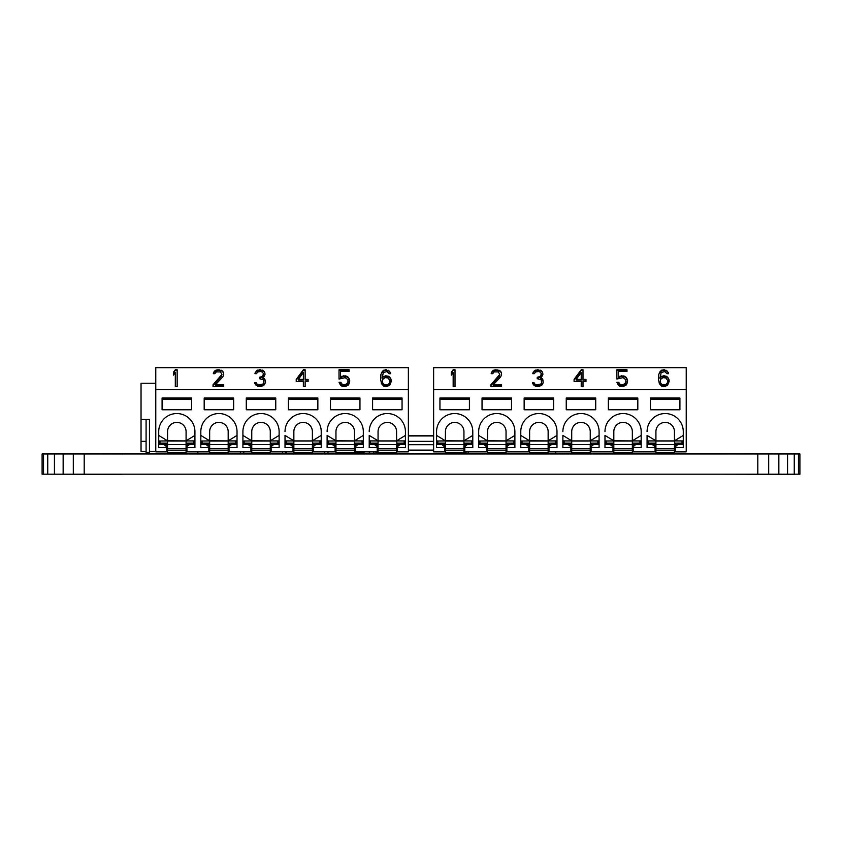 <?xml version="1.0" encoding="UTF-8"?>
<svg xmlns="http://www.w3.org/2000/svg" width="842" height="842" viewBox="0 0 842 842"><rect width="100%" height="100%" fill="white"/><g stroke="black" fill="none" stroke-linecap="round" stroke-linejoin="round"><path stroke-width="1.26" d="M121.248 474.341L47.152 474.193M47.152 453.964L121.248 453.796M794.848 474.341L720.752 474.193M720.752 453.964L794.848 453.796M84.2 453.964L84.2 474.193L799.9 474.193L799.9 453.964L42.1 453.964L42.1 474.193L43.531 474.193L43.531 453.964M757.8 474.193L757.8 453.964M768.693 474.193L768.693 453.964M778.85 474.193L778.85 453.964M787.565 474.193L787.565 453.964M794.259 474.193L794.259 453.964M798.469 474.193L798.469 453.964M43.531 474.193L47.741 474.193L47.741 453.964M47.741 474.193L54.435 474.193L54.435 453.964M54.435 474.193L63.15 474.193L63.15 453.964M63.15 474.193L73.307 474.193L73.307 453.964M73.307 474.193L84.2 474.193M354.482 452.785L363.891 452.954M363.744 451.859L363.744 452.807M364.06 451.859L364.06 452.785M369.301 453.122L369.301 451.859M369.638 452.785L369.638 451.859M683.283 435.419L674.442 440.798L674.442 431.651A9.262 9.262 -90 0 0 665.18 422.389A9.262 9.262 -90 0 0 655.918 431.651L655.918 440.798L647.077 435.419L647.077 447.649L655.076 447.649L655.076 451.859L655.918 451.859M641.183 435.419L632.342 440.798L632.342 431.651A9.262 9.262 -90 0 0 623.08 422.389A9.262 9.262 -90 0 0 613.818 431.651L613.818 440.798L604.977 435.419L604.977 447.649L612.976 447.649L612.976 451.859L613.818 451.859M599.083 435.419L590.242 440.798L590.242 431.651A9.262 9.262 -90 0 0 580.98 422.389A9.262 9.262 -90 0 0 571.718 431.651L571.718 440.798L562.877 435.419L562.877 447.649L570.876 447.649L570.876 451.859L571.718 451.859M433.63 389.551L433.63 367.659L686.23 367.659L686.23 389.551L433.63 389.551L433.63 451.859L445.418 451.859M659.97 377.616L663.233 375.837L666.211 376.195L667.695 377.258L669.179 380.121L667.695 385.12L664.717 386.552L661.749 386.194L659.37 383.689L658.486 379.405L658.781 374.406L660.265 371.185L663.233 369.764L667.401 371.185L668.58 373.69L667.096 373.69L664.717 371.543L661.159 372.617L659.97 378.332L661.749 376.195M625.795 379.763L623.122 377.616L616.881 379.047L616.881 369.764L626.985 369.764L626.985 371.543L618.365 371.543L618.365 377.258L621.333 375.837L624.606 376.195L626.09 377.258L627.574 380.479L626.985 383.689L626.09 385.12L623.122 386.552L619.849 386.194L618.365 385.12L616.881 382.268L618.659 382.268L620.144 384.405L623.122 384.762L625.795 382.626L625.795 379.763M583.001 381.552L583.001 386.552L581.222 386.552L581.222 381.552L574.086 381.552L574.086 379.405L581.222 369.764L583.001 369.764L583.001 379.405L585.979 379.405L585.979 381.552L583.001 381.552M540.806 377.974L542.89 379.763L543.185 382.626L542.29 384.762L539.027 386.552L535.459 386.194L533.375 384.762L532.491 382.626L533.975 382.626L534.859 384.047L536.943 384.762L540.806 384.047L541.701 382.626L541.101 379.763L537.238 378.69L537.238 377.258L540.217 376.553L541.406 373.69L539.911 371.901L538.427 371.543L535.754 371.901L534.27 373.69L532.786 373.69L534.27 370.838L537.543 369.764L541.406 370.838L542.595 372.259L542.89 374.406L540.806 378.69L542.29 379.405L542.29 378.69M501.579 374.406L500.695 376.9L493.265 384.762L501.579 384.762L501.579 386.552L490.886 386.552L490.886 384.762L499.801 374.406L498.317 371.901L494.159 371.901L492.665 373.69L491.181 373.69L491.475 372.259L493.854 370.122L495.938 369.764L500.095 370.838L501.285 372.259L501.579 374.406L501.285 372.259M453.164 386.552L453.164 372.617L451.312 375.122L451.312 372.259L453.164 369.764L455.017 369.764L455.017 386.552L453.164 386.552L453.164 373.332M647.077 431.651A18.103 18.103 90 0 1 665.18 413.548A18.103 18.103 90 0 1 683.283 431.651L683.283 447.649L675.284 447.649L675.284 451.859L686.23 451.859L686.23 389.551M663.233 375.837L663.233 376.542L661.749 376.9M668.39 373.69L668.285 372.617M668.285 373.332L667.401 371.185M667.401 371.901L665.906 370.122M665.906 370.827L664.422 370.469L664.422 369.764M664.422 370.469L663.233 370.469L663.233 369.764M663.233 370.469L661.749 370.827L661.749 370.122M661.749 370.827L660.265 371.901L660.265 371.185M659.37 372.617L659.37 373.332L660.265 371.901M658.781 374.406L659.37 373.332M658.486 379.405L658.781 375.122M669.179 381.91L668.58 378.332M668.58 379.047L667.695 377.258M667.695 377.974L666.211 376.195M666.211 376.9L664.717 376.542L664.717 375.837M664.717 376.542L663.233 376.542M626.09 381.552L625.795 382.626M625.196 383.689L625.196 384.405L625.795 383.331M624.311 384.405L624.311 385.12L625.196 384.405M624.311 385.12L623.122 385.478L623.122 384.762M623.122 385.478L621.333 385.478L621.333 384.762M621.333 385.478L620.144 385.12L620.144 384.405M620.144 385.12L619.259 383.689M619.259 384.405L618.659 382.268M618.659 382.973L617.175 382.973M627.574 381.91L626.985 378.69M626.985 379.405L626.09 377.258M626.09 377.974L624.606 376.195M624.606 376.9L623.122 376.542L623.122 375.837M623.122 376.542L621.333 376.542L621.333 375.837M621.333 376.542L619.849 376.9L619.849 376.195M619.849 376.9L618.365 377.974L618.365 377.258M626.985 371.543L626.985 370.469L616.881 370.469L616.881 379.047M583.001 386.552L583.001 382.257M585.979 381.552L585.979 380.121L583.001 380.121L583.001 379.405M583.001 370.469L581.222 370.469L581.222 369.764M574.086 381.552L574.086 380.121L581.222 370.469M581.222 386.552L581.222 382.257M542.89 379.763L542.89 380.479L542.29 379.405M542.89 374.406L542.595 372.259M542.595 372.974L541.406 370.838M541.406 371.543L540.217 370.122M540.217 370.827L538.133 370.469L538.133 369.764M538.133 370.469L537.543 369.764M537.543 370.469L535.459 370.827L535.459 370.122M535.459 370.827L534.27 371.543L534.27 370.838M533.081 372.259L533.081 372.974L534.27 371.543M532.933 373.69L533.081 372.974M541.406 374.406L540.806 375.837M540.217 376.553L540.217 377.258L540.806 376.542M540.217 377.258L538.427 377.974L538.427 377.258M538.427 377.974L537.238 377.974L537.238 378.69M541.701 382.626L541.406 383.331M540.806 384.047L540.806 384.762L541.406 384.047M540.217 384.405L540.217 385.12L540.806 384.762M540.217 385.12L538.733 385.478L538.733 384.762M538.733 385.478L536.943 385.478L536.943 384.762M536.943 385.478L535.459 385.12L535.459 384.405M535.459 385.12L534.859 384.047M534.859 384.762L534.27 383.331M534.27 384.047L533.975 382.626M533.975 383.331L532.681 383.331M543.185 382.626L542.89 380.479M501.285 372.974L500.095 370.838M500.095 371.543L498.906 370.122M498.906 370.827L497.127 370.469L497.127 369.764M497.127 370.469L495.938 370.469L495.938 369.764M495.938 370.469L493.854 370.827L493.854 370.122M493.854 370.827L492.665 371.543L492.665 370.838M491.475 372.259L491.475 372.974L492.665 371.543M491.328 373.69L491.475 372.974M499.801 374.406L499.211 375.837M490.886 386.552L490.886 385.478L499.211 376.542M501.579 386.552L501.579 385.478L493.265 385.478L493.265 384.762M455.017 386.552L455.017 370.469L453.164 370.469L453.164 369.764M451.312 375.122L451.312 372.974L453.164 370.469M679.915 409.759L650.445 409.759L650.445 397.971L679.915 397.971L679.915 409.759M637.815 409.759L608.345 409.759L608.345 397.971L637.815 397.971L637.815 409.759M595.715 409.759L566.245 409.759L566.245 397.971L595.715 397.971L595.715 409.759M553.615 409.759L524.145 409.759L524.145 397.971L553.615 397.971L553.615 409.759M511.515 409.759L482.045 409.759L482.045 397.971L511.515 397.971L511.515 409.759M469.415 409.759L439.945 409.759L439.945 397.971L469.415 397.971L469.415 409.759M444.576 447.649L444.576 451.859L444.576 446.67L441.713 444.281A18.103 18.103 -90 0 0 444.576 446.67L444.576 447.649L436.577 447.649L436.577 431.651A18.103 18.103 90 0 1 454.68 413.548A18.103 18.103 90 0 1 472.783 431.651L472.783 447.649L464.784 447.649L464.784 451.859L487.518 451.859M486.676 447.649L486.676 451.859L486.676 446.67L483.813 444.281A18.103 18.103 -90 0 0 486.676 446.67L486.676 447.649L478.677 447.649L478.677 431.651A18.103 18.103 90 0 1 496.78 413.548A18.103 18.103 90 0 1 514.883 431.651L514.883 447.649L506.884 447.649L506.884 451.859L529.618 451.859M528.776 447.649L528.776 451.859L528.776 446.67L525.913 444.281A18.103 18.103 -90 0 0 528.776 446.67L528.776 447.649L520.777 447.649L520.777 431.651A18.103 18.103 90 0 1 538.88 413.548A18.103 18.103 90 0 1 556.983 431.651L556.983 447.649L548.984 447.649L548.984 451.859L570.876 451.859L570.876 446.67L568.013 444.281A18.103 18.103 -90 0 0 570.876 446.67L570.876 447.649M562.877 431.651A18.103 18.103 90 0 1 580.98 413.548A18.103 18.103 90 0 1 599.083 431.651L599.083 447.649L591.084 447.649L591.084 451.859L612.976 451.859L612.976 446.67L610.113 444.281A18.103 18.103 -90 0 0 612.976 446.67L612.976 447.649M604.977 431.651A18.103 18.103 90 0 1 623.08 413.548A18.103 18.103 90 0 1 641.183 431.651L641.183 447.649L633.184 447.649L633.184 451.859L655.076 451.859L655.076 446.67L652.213 444.281A18.103 18.103 -90 0 0 655.076 446.67L655.076 447.649M674.442 451.859L675.284 451.859M632.342 451.859L633.184 451.859M590.242 451.859L591.084 451.859M548.142 451.859L548.984 451.859M506.042 451.859L506.884 451.859M463.942 451.859L464.784 451.859M660.265 381.552L660.56 379.405L662.938 377.616L665.906 377.974L667.695 380.479L667.401 383.331L665.022 385.478L662.938 385.478L661.159 384.405L660.265 381.552L660.56 383.331M581.222 380.121L576.17 380.121L576.17 379.405L581.222 379.405L581.222 380.121M679.915 399.171L650.445 399.171M637.815 399.171L608.345 399.171M595.715 399.171L566.245 399.171M553.615 399.171L524.145 399.171M511.515 399.171L482.045 399.171M469.415 399.171L439.945 399.171M675.284 444.513L683.283 444.281M678.147 444.281L675.284 446.67L675.284 447.649M648.34 441.019L647.077 441.019L647.077 444.281L655.076 444.281L655.076 446.67M633.184 444.513L641.183 444.281M636.047 444.281L633.184 446.67L633.184 447.649M606.24 441.019L604.977 441.019L604.977 444.281L612.976 444.281L612.976 446.67M591.084 444.513L599.083 444.281M593.947 444.281L591.084 446.67L591.084 447.649M564.14 441.019L562.877 441.019L562.877 444.281L570.876 444.281L570.876 446.67M548.984 444.513L556.983 444.281M551.847 444.281L548.984 446.67L548.984 447.649M522.04 441.019L520.777 441.019L520.777 444.281L528.776 444.281L528.776 446.67M506.884 444.513L514.883 444.281M509.747 444.281L506.884 446.67L506.884 447.649M479.94 441.019L478.677 441.019L478.677 444.281L486.676 444.281L486.676 446.67M464.784 444.513L467.647 444.281L464.784 446.67L464.784 447.649M467.647 444.281L472.783 444.281M437.84 441.019L436.577 441.019L436.577 444.281L444.576 444.281L444.576 446.67M674.442 440.798L675.284 446.67M655.076 444.513L655.918 444.281L655.918 443.103L648.34 443.103L648.34 444.281M639.92 444.281L639.92 443.103L632.342 443.103L632.342 444.281L633.184 444.281L633.184 446.67M612.976 444.513L613.818 444.281L613.818 443.103L606.24 443.103L606.24 444.281M590.242 440.798L591.084 446.67M570.876 444.513L571.718 444.281L571.718 443.103L564.14 443.103L564.14 444.281M555.72 444.281L555.72 443.103L548.142 443.103L548.142 444.281L548.984 444.281L548.984 446.67M528.776 444.513L529.618 444.281L529.618 443.103L522.04 443.103L522.04 444.281M513.62 444.281L513.62 443.103L506.042 443.103L506.042 444.281L506.884 444.281L506.884 446.67M486.676 444.513L487.518 444.281L487.518 443.103L479.94 443.103L479.94 444.281M471.52 444.281L471.52 443.103L463.942 443.103L463.942 444.281L464.784 444.281L464.784 446.67M444.576 444.513L445.418 444.281L445.418 443.103L437.84 443.103L437.84 444.281M660.56 382.626L661.159 384.405M661.159 383.689L662.044 385.12M662.044 384.405L662.938 385.478M662.938 384.762L665.022 384.762L665.022 385.478M665.022 384.762L665.906 384.405L665.906 385.12M666.801 384.405L666.801 383.689L665.906 384.405M667.401 383.331L667.401 382.626L666.801 383.689M667.695 381.552L667.401 382.626M576.17 379.405L581.222 372.617L581.222 379.405M683.283 431.651L683.283 433.03M641.183 434.23L641.183 431.651M599.083 431.651L599.083 433.03M556.983 435.419L548.142 440.798L548.142 431.651A9.262 9.262 -90 0 0 538.88 422.389A9.262 9.262 -90 0 0 529.618 431.651L529.618 440.798L520.777 435.419L520.777 431.651M556.983 434.23L556.983 431.651M514.883 435.419L506.042 440.798L506.042 431.651A9.262 9.262 -90 0 0 496.78 422.389A9.262 9.262 -90 0 0 487.518 431.651L487.518 440.798L478.677 435.419L478.677 431.651M514.883 434.23L514.883 431.651M472.783 431.651L472.783 435.419L463.942 440.798L463.942 431.651A9.262 9.262 -90 0 0 454.68 422.389A9.262 9.262 -90 0 0 445.418 431.651L445.418 440.798L436.577 435.419L436.577 431.651M655.076 444.576L675.284 444.576M674.442 441.019L655.918 441.019M612.976 444.576L633.184 444.576M632.342 441.019L613.818 441.019M570.876 444.576L591.084 444.576M590.242 441.019L571.718 441.019M528.776 444.576L548.984 444.576M548.142 441.019L529.618 441.019M486.676 444.576L506.884 444.576M506.042 441.019L487.518 441.019M444.576 444.576L464.784 444.576M463.942 441.019L445.418 441.019M674.442 436.819L674.442 431.651M683.283 440.913L647.077 440.913L647.077 435.419M655.918 431.651L655.918 443.103M675.968 444.281L675.284 444.281M682.02 441.019L683.283 441.019M633.868 444.281L633.184 444.281M641.183 440.913L632.342 440.913L632.342 431.651M639.92 441.019L641.183 441.019M590.242 436.819L590.242 431.651M599.083 440.913L562.877 440.913L562.877 435.419M571.718 431.651L571.718 443.103M591.768 444.281L591.084 444.281M597.82 441.019L599.083 441.019M549.679 444.281L548.984 444.281M556.983 440.913L548.142 440.913L548.142 431.651M555.72 441.019L556.983 441.019M507.579 444.281L506.884 444.281M514.883 440.913L506.042 440.913L506.042 431.651M513.62 441.019L514.883 441.019M465.479 444.281L464.784 444.281M472.783 440.913L463.942 440.913L463.942 431.651M471.52 441.019L472.783 441.019M682.02 444.281L682.02 443.103L674.442 443.103M655.918 444.576L655.918 453.543L674.442 453.543L674.442 451.08M655.918 448.691L674.442 448.691L674.442 444.576M674.442 448.691L674.442 453.543M613.818 440.798L632.342 440.913L632.342 443.103M613.818 436.809L613.818 431.651M604.977 441.019L613.818 440.913L613.818 443.103M613.818 444.576L613.818 453.543L632.342 453.543L632.342 451.08M613.818 448.691L632.342 448.691L632.342 444.576M632.342 448.691L632.342 453.543M597.82 444.281L597.82 443.103L590.242 443.103M571.718 444.576L571.718 453.543L590.242 453.543L590.242 451.08M571.718 448.691L590.242 448.691L590.242 444.576M590.242 448.691L590.242 453.543M570.876 444.281L568.013 444.281M529.618 440.798L548.142 440.913L548.142 443.103M529.618 436.809L529.618 431.651M520.777 441.019L529.618 440.913L529.618 443.103M529.618 444.576L529.618 453.543L548.142 453.543L548.142 451.08M529.618 448.691L548.142 448.691L548.142 444.576M548.142 448.691L548.142 453.543M528.776 444.281L525.913 444.281M487.518 440.798L506.042 440.913L506.042 443.103M487.518 436.809L487.518 431.651M478.677 441.019L487.518 440.913L487.518 443.103M487.518 444.576L487.518 453.543L506.042 453.543L506.042 451.08M487.518 448.691L506.042 448.691L506.042 444.576M506.042 448.691L506.042 453.543M486.676 444.281L485.981 444.281M445.418 440.798L463.942 440.913L463.942 443.103M445.418 436.809L445.418 431.651M436.577 441.019L445.418 440.913L445.418 443.103M445.418 444.576L445.418 453.543L463.942 453.543L463.942 451.08M445.418 448.691L463.942 448.691L463.942 444.576M463.942 448.691L463.942 453.543M444.576 444.281L441.713 444.281M682.02 443.103L682.02 440.913M648.34 440.913L648.34 443.103M604.977 440.913L604.977 435.419M639.92 440.913L639.92 443.103M597.82 443.103L597.82 440.913M564.14 440.913L564.14 443.103M520.777 440.913L520.777 435.419M555.72 440.913L555.72 443.103M478.677 440.913L478.677 435.419M513.62 440.913L513.62 443.103M436.577 440.913L436.577 435.419M471.52 440.913L471.52 443.103M674.442 452.365L655.918 452.365M674.442 450.175L655.918 450.175M606.24 440.913L606.24 443.103M632.342 452.365L613.818 452.365M632.342 450.175L613.818 450.175M590.242 452.365L571.718 452.365M590.242 450.175L571.718 450.175M522.04 440.913L522.04 443.103M548.142 452.365L529.618 452.365M548.142 450.175L529.618 450.175M479.94 440.913L479.94 443.103M506.042 452.365L487.518 452.365M506.042 450.175L487.518 450.175M437.84 440.913L437.84 443.103M463.942 452.365L445.418 452.365M463.942 450.175L445.418 450.175M405.423 435.419L396.582 440.798L396.582 431.651A9.262 9.262 -90 0 0 387.32 422.389A9.262 9.262 -90 0 0 378.058 431.651L378.058 440.798L369.217 435.419L369.217 447.649L377.216 447.649L377.216 451.859L378.058 451.859M363.323 435.419L354.482 440.798L354.482 431.651A9.262 9.262 -90 0 0 345.22 422.389A9.262 9.262 -90 0 0 335.958 431.651L335.958 440.798L327.117 435.419L327.117 447.649L335.116 447.649L335.116 451.859L335.958 451.859M321.223 435.419L312.382 440.798L312.382 431.651A9.262 9.262 -90 0 0 303.12 422.389A9.262 9.262 -90 0 0 293.858 431.651L293.858 440.798L285.017 435.419L285.017 447.649L293.016 447.649L293.016 451.859L293.858 451.859M155.77 389.551L155.77 367.659L408.37 367.659L408.37 389.551L155.77 389.551L155.77 451.859L167.558 451.859M382.11 377.616L385.373 375.837L388.351 376.195L389.835 377.258L391.32 380.121L389.835 385.12L386.857 386.552L383.889 386.194L381.51 383.689L380.626 379.405L380.921 374.406L382.405 371.185L385.373 369.764L389.541 371.185L390.73 373.69L389.236 373.69L386.857 371.543L383.299 372.617L382.11 378.332L383.889 376.195M347.935 379.763L345.262 377.616L339.021 379.047L339.021 369.764L349.125 369.764L349.125 371.543L340.505 371.543L340.505 377.258L343.473 375.837L346.746 376.195L348.23 377.258L349.714 380.479L349.125 383.689L348.23 385.12L345.262 386.552L341.989 386.194L340.505 385.12L339.021 382.268L340.8 382.268L342.284 384.405L345.262 384.762L347.935 382.626L347.935 379.763M305.141 381.552L305.141 386.552L303.362 386.552L303.362 381.552L296.226 381.552L296.226 379.405L303.362 369.764L305.141 369.764L305.141 379.405L308.119 379.405L308.119 381.552L305.141 381.552M262.946 377.974L265.03 379.763L265.325 382.626L264.43 384.762L261.167 386.552L257.599 386.194L255.515 384.762L254.631 382.626L256.115 382.626L257.01 384.047L259.083 384.762L262.946 384.047L263.841 382.626L263.241 379.763L259.378 378.69L259.378 377.258L262.357 376.553L263.546 373.69L262.051 371.901L260.567 371.543L257.894 371.901L256.41 373.69L254.926 373.69L256.41 370.838L259.683 369.764L263.546 370.838L264.735 372.259L265.03 374.406L262.946 378.69L264.43 379.405L264.43 378.69M223.719 374.406L222.835 376.9L215.405 384.762L223.719 384.762L223.719 386.552L213.026 386.552L213.026 384.762L221.941 374.406L220.457 371.901L216.299 371.901L214.805 373.69L213.321 373.69L213.615 372.259L215.994 370.122L218.078 369.764L222.235 370.838L223.425 372.259L223.719 374.406L223.425 372.259M175.304 386.552L175.304 372.617L173.452 375.122L173.452 372.259L175.304 369.764L177.157 369.764L177.157 386.552L175.304 386.552L175.304 373.332M369.217 431.651A18.103 18.103 90 0 1 387.32 413.548A18.103 18.103 90 0 1 405.423 431.651L405.423 447.649L397.424 447.649L397.424 451.859L408.37 451.859L408.37 389.551M385.373 375.837L385.373 376.542L383.889 376.9M390.53 373.69L390.425 372.617M390.425 373.332L389.541 371.185M389.541 371.901L388.046 370.122M388.046 370.827L386.562 370.469L386.562 369.764M386.562 370.469L385.373 370.469L385.373 369.764M385.373 370.469L383.889 370.827L383.889 370.122M383.889 370.827L382.405 371.901L382.405 371.185M381.51 372.617L381.51 373.332L382.405 371.901M380.921 374.406L381.51 373.332M380.626 379.405L380.921 375.122M391.32 381.91L390.73 378.332M390.73 379.047L389.835 377.258M389.835 377.974L388.351 376.195M388.351 376.9L386.857 376.542L386.857 375.837M386.857 376.542L385.373 376.542M348.23 381.552L347.935 382.626M347.336 383.689L347.336 384.405L347.935 383.331M346.451 384.405L346.451 385.12L347.336 384.405M346.451 385.12L345.262 385.478L345.262 384.762M345.262 385.478L343.473 385.478L343.473 384.762M343.473 385.478L342.284 385.12L342.284 384.405M342.284 385.12L341.399 383.689M341.399 384.405L340.8 382.268M340.8 382.973L339.315 382.973M349.714 381.91L349.125 378.69M349.125 379.405L348.23 377.258M348.23 377.974L346.746 376.195M346.746 376.9L345.262 376.542L345.262 375.837M345.262 376.542L343.473 376.542L343.473 375.837M343.473 376.542L341.989 376.9L341.989 376.195M341.989 376.9L340.505 377.974L340.505 377.258M349.125 371.543L349.125 370.469L339.021 370.469L339.021 379.047M305.141 386.552L305.141 382.257M308.119 381.552L308.119 380.121L305.141 380.121L305.141 379.405M305.141 370.469L303.362 370.469L303.362 369.764M296.226 381.552L296.226 380.121L303.362 370.469M303.362 386.552L303.362 382.257M265.03 379.763L265.03 380.479L264.43 379.405M265.03 374.406L264.735 372.259M264.735 372.974L263.546 370.838M263.546 371.543L262.357 370.122M262.357 370.827L260.273 370.469L260.273 369.764M260.273 370.469L259.683 369.764M259.683 370.469L257.599 370.827L257.599 370.122M257.599 370.827L256.41 371.543L256.41 370.838M255.221 372.259L255.221 372.974L256.41 371.543M255.073 373.69L255.221 372.974M263.546 374.406L262.946 375.837M262.357 376.553L262.357 377.258L262.946 376.542M262.357 377.258L260.567 377.974L260.567 377.258M260.567 377.974L259.378 377.974L259.378 378.69M263.841 382.626L263.546 383.331M262.946 384.047L262.946 384.762L263.546 384.047M262.357 384.405L262.357 385.12L262.946 384.762M262.357 385.12L260.873 385.478L260.873 384.762M260.873 385.478L259.083 385.478L259.083 384.762M259.083 385.478L257.599 385.12L257.599 384.405M257.599 385.12L257.01 384.047M257.01 384.762L256.41 383.331M256.41 384.047L256.115 382.626M256.115 383.331L254.821 383.331M265.325 382.626L265.03 380.479M223.425 372.974L222.235 370.838M222.235 371.543L221.046 370.122M221.046 370.827L219.267 370.469L219.267 369.764M219.267 370.469L218.078 370.469L218.078 369.764M218.078 370.469L215.994 370.827L215.994 370.122M215.994 370.827L214.805 371.543L214.805 370.838M213.615 372.259L213.615 372.974L214.805 371.543M213.468 373.69L213.615 372.974M221.941 374.406L221.351 375.837M213.026 386.552L213.026 385.478L221.351 376.542M223.719 386.552L223.719 385.478L215.405 385.478L215.405 384.762M177.157 386.552L177.157 370.469L175.304 370.469L175.304 369.764M173.452 375.122L173.452 372.974L175.304 370.469M402.055 409.759L372.585 409.759L372.585 397.971L402.055 397.971L402.055 409.759M359.955 409.759L330.485 409.759L330.485 397.971L359.955 397.971L359.955 409.759M317.855 409.759L288.385 409.759L288.385 397.971L317.855 397.971L317.855 409.759M275.755 409.759L246.285 409.759L246.285 397.971L275.755 397.971L275.755 409.759M233.655 409.759L204.185 409.759L204.185 397.971L233.655 397.971L233.655 409.759M191.555 409.759L162.085 409.759L162.085 397.971L191.555 397.971L191.555 409.759M166.716 447.649L166.716 451.859L166.716 446.67L163.853 444.281A18.103 18.103 -90 0 0 166.716 446.67L166.716 447.649L158.717 447.649L158.717 431.651A18.103 18.103 90 0 1 176.82 413.548A18.103 18.103 90 0 1 194.923 431.651L194.923 447.649L186.924 447.649L186.924 451.859L209.658 451.859M208.816 447.649L208.816 451.859L208.816 446.67L205.953 444.281A18.103 18.103 -90 0 0 208.816 446.67L208.816 447.649L200.817 447.649L200.817 431.651A18.103 18.103 90 0 1 218.92 413.548A18.103 18.103 90 0 1 237.023 431.651L237.023 447.649L229.024 447.649L229.024 451.859L251.758 451.859M250.916 447.649L250.916 451.859L250.916 446.67L248.053 444.281A18.103 18.103 -90 0 0 250.916 446.67L250.916 447.649L242.917 447.649L242.917 431.651A18.103 18.103 90 0 1 261.02 413.548A18.103 18.103 90 0 1 279.123 431.651L279.123 447.649L271.124 447.649L271.124 451.859L293.016 451.859L293.016 446.67L290.153 444.281A18.103 18.103 -90 0 0 293.016 446.67L293.016 447.649M285.017 431.651A18.103 18.103 90 0 1 303.12 413.548A18.103 18.103 90 0 1 321.223 431.651L321.223 447.649L313.224 447.649L313.224 451.859L335.116 451.859L335.116 446.67L332.253 444.281A18.103 18.103 -90 0 0 335.116 446.67L335.116 447.649M327.117 431.651A18.103 18.103 90 0 1 345.22 413.548A18.103 18.103 90 0 1 363.323 431.651L363.323 447.649L355.324 447.649L355.324 451.859L377.216 451.859L377.216 446.67L374.353 444.281A18.103 18.103 -90 0 0 377.216 446.67L377.216 447.649M396.582 451.859L397.424 451.859M354.482 451.859L355.324 451.859M312.382 451.859L313.224 451.859M270.282 451.859L271.124 451.859M228.182 451.859L229.024 451.859M186.082 451.859L186.924 451.859M382.405 381.552L382.7 379.405L385.078 377.616L388.046 377.974L389.835 380.479L389.541 383.331L387.162 385.478L385.078 385.478L383.299 384.405L382.405 381.552L382.7 383.331M303.362 380.121L298.31 380.121L298.31 379.405L303.362 379.405L303.362 380.121M402.055 399.171L372.585 399.171M359.955 399.171L330.485 399.171M317.855 399.171L288.385 399.171M275.755 399.171L246.285 399.171M233.655 399.171L204.185 399.171M191.555 399.171L162.085 399.171M397.424 444.513L405.423 444.281M400.287 444.281L397.424 446.67L397.424 447.649M370.48 441.019L369.217 441.019L369.217 444.281L377.216 444.281L377.216 446.67M355.324 444.513L363.323 444.281M358.187 444.281L355.324 446.67L355.324 447.649M328.38 441.019L327.117 441.019L327.117 444.281L335.116 444.281L335.116 446.67M313.224 444.513L321.223 444.281M316.087 444.281L313.224 446.67L313.224 447.649M286.28 441.019L285.017 441.019L285.017 444.281L293.016 444.281L293.016 446.67M271.124 444.513L279.123 444.281M273.987 444.281L271.124 446.67L271.124 447.649M244.18 441.019L242.917 441.019L242.917 444.281L250.916 444.281L250.916 446.67M229.024 444.513L237.023 444.281M231.887 444.281L229.024 446.67L229.024 447.649M202.08 441.019L200.817 441.019L200.817 444.281L208.816 444.281L208.816 446.67M186.924 444.513L189.787 444.281L186.924 446.67L186.924 447.649M189.787 444.281L194.923 444.281M159.98 441.019L158.717 441.019L158.717 444.281L166.716 444.281L166.716 446.67M396.582 440.798L397.424 446.67M377.216 444.513L378.058 444.281L378.058 443.103L370.48 443.103L370.48 444.281M362.06 444.281L362.06 443.103L354.482 443.103L354.482 444.281L355.324 444.281L355.324 446.67M335.116 444.513L335.958 444.281L335.958 443.103L328.38 443.103L328.38 444.281M312.382 440.798L313.224 446.67M293.016 444.513L293.858 444.281L293.858 443.103L286.28 443.103L286.28 444.281M277.86 444.281L277.86 443.103L270.282 443.103L270.282 444.281L271.124 444.281L271.124 446.67M250.916 444.513L251.758 444.281L251.758 443.103L244.18 443.103L244.18 444.281M235.76 444.281L235.76 443.103L228.182 443.103L228.182 444.281L229.024 444.281L229.024 446.67M208.816 444.513L209.658 444.281L209.658 443.103L202.08 443.103L202.08 444.281M193.66 444.281L193.66 443.103L186.082 443.103L186.082 444.281L186.924 444.281L186.924 446.67M166.716 444.513L167.558 444.281L167.558 443.103L159.98 443.103L159.98 444.281M382.7 382.626L383.299 384.405M383.299 383.689L384.184 385.12M384.184 384.405L385.078 385.478M385.078 384.762L387.162 384.762L387.162 385.478M387.162 384.762L388.046 384.405L388.046 385.12M388.941 384.405L388.941 383.689L388.046 384.405M389.541 383.331L389.541 382.626L388.941 383.689M389.835 381.552L389.541 382.626M298.31 379.405L303.362 372.617L303.362 379.405M405.423 431.651L405.423 433.03M363.323 434.23L363.323 431.651M321.223 431.651L321.223 433.03M279.123 435.419L270.282 440.798L270.282 431.651A9.262 9.262 -90 0 0 261.02 422.389A9.262 9.262 -90 0 0 251.758 431.651L251.758 440.798L242.917 435.419L242.917 431.651M279.123 434.23L279.123 431.651M237.023 435.419L228.182 440.798L228.182 431.651A9.262 9.262 -90 0 0 218.92 422.389A9.262 9.262 -90 0 0 209.658 431.651L209.658 440.798L200.817 435.419L200.817 431.651M237.023 434.23L237.023 431.651M194.923 431.651L194.923 435.419L186.082 440.798L186.082 431.651A9.262 9.262 -90 0 0 176.82 422.389A9.262 9.262 -90 0 0 167.558 431.651L167.558 440.798L158.717 435.419L158.717 431.651M377.216 444.576L397.424 444.576M396.582 441.019L378.058 441.019M335.116 444.576L355.324 444.576M354.482 441.019L335.958 441.019M293.016 444.576L313.224 444.576M312.382 441.019L293.858 441.019M250.916 444.576L271.124 444.576M270.282 441.019L251.758 441.019M208.816 444.576L229.024 444.576M228.182 441.019L209.658 441.019M166.716 444.576L186.924 444.576M186.082 441.019L167.558 441.019M396.582 436.819L396.582 431.651M405.423 440.913L369.217 440.913L369.217 435.419M378.058 431.651L378.058 443.103M398.119 444.281L397.424 444.281M404.16 441.019L405.423 441.019M356.019 444.281L355.324 444.281M363.323 440.913L354.482 440.913L354.482 431.651M362.06 441.019L363.323 441.019M312.382 436.819L312.382 431.651M321.223 440.913L285.017 440.913L285.017 435.419M293.858 431.651L293.858 443.103M313.919 444.281L313.224 444.281M319.96 441.019L321.223 441.019M271.819 444.281L271.124 444.281M279.123 440.913L270.282 440.913L270.282 431.651M277.86 441.019L279.123 441.019M229.719 444.281L229.024 444.281M237.023 440.913L228.182 440.913L228.182 431.651M235.76 441.019L237.023 441.019M187.619 444.281L186.924 444.281M194.923 440.913L186.082 440.913L186.082 431.651M193.66 441.019L194.923 441.019M404.16 444.281L404.16 443.103L396.582 443.103M378.058 444.576L378.058 453.543L396.582 453.543L396.582 451.08M378.058 448.691L396.582 448.691L396.582 444.576M396.582 448.691L396.582 453.543M335.958 440.798L354.482 440.913L354.482 443.103M335.958 436.809L335.958 431.651M327.117 441.019L335.958 440.913L335.958 443.103M335.958 444.576L335.958 453.543L354.482 453.543L354.482 451.08M335.958 448.691L354.482 448.691L354.482 444.576M354.482 448.691L354.482 453.543M319.96 444.281L319.96 443.103L312.382 443.103M293.858 444.576L293.858 453.543L312.382 453.543L312.382 451.08M293.858 448.691L312.382 448.691L312.382 444.576M312.382 448.691L312.382 453.543M293.016 444.281L290.153 444.281M251.758 440.798L270.282 440.913L270.282 443.103M251.758 436.809L251.758 431.651M242.917 441.019L251.758 440.913L251.758 443.103M251.758 444.576L251.758 453.543L270.282 453.543L270.282 451.08M251.758 448.691L270.282 448.691L270.282 444.576M270.282 448.691L270.282 453.543M250.916 444.281L248.053 444.281M209.658 440.798L228.182 440.913L228.182 443.103M209.658 436.809L209.658 431.651M200.817 441.019L209.658 440.913L209.658 443.103M209.658 444.576L209.658 453.543L228.182 453.543L228.182 451.08M209.658 448.691L228.182 448.691L228.182 444.576M228.182 448.691L228.182 453.543M208.816 444.281L208.121 444.281M167.558 440.798L186.082 440.913L186.082 443.103M167.558 436.809L167.558 431.651M158.717 441.019L167.558 440.913L167.558 443.103M167.558 444.576L167.558 453.543L186.082 453.543L186.082 451.08M167.558 448.691L186.082 448.691L186.082 444.576M186.082 448.691L186.082 453.543M166.716 444.281L163.853 444.281M404.16 443.103L404.16 440.913M370.48 440.913L370.48 443.103M327.117 440.913L327.117 435.419M362.06 440.913L362.06 443.103M319.96 443.103L319.96 440.913M286.28 440.913L286.28 443.103M242.917 440.913L242.917 435.419M277.86 440.913L277.86 443.103M200.817 440.913L200.817 435.419M235.76 440.913L235.76 443.103M158.717 440.913L158.717 435.419M193.66 440.913L193.66 443.103M396.582 452.365L378.058 452.365M396.582 450.175L378.058 450.175M328.38 440.913L328.38 443.103M354.482 452.365L335.958 452.365M354.482 450.175L335.958 450.175M312.382 452.365L293.858 452.365M312.382 450.175L293.858 450.175M244.18 440.913L244.18 443.103M270.282 452.365L251.758 452.365M270.282 450.175L251.758 450.175M202.08 440.913L202.08 443.103M228.182 452.365L209.658 452.365M228.182 450.175L209.658 450.175M159.98 440.913L159.98 443.103M186.082 452.365L167.558 452.365M186.082 450.175L167.558 450.175M146.087 453.964L146.087 452.28L149.455 452.28L149.455 419.442L141.035 419.442L141.035 383.236L155.77 383.236M155.77 451.438L149.455 451.438M355.745 453.964L355.745 452.785M141.035 419.442L141.035 451.438L146.087 451.438M149.455 452.28L149.455 453.964M359.113 452.785L359.113 453.964M141.035 441.334L146.087 441.334M146.087 419.442L146.087 452.28M240.391 451.859L240.391 453.964M243.759 453.964L243.759 451.859M282.491 451.859L282.491 453.964M285.859 453.964L285.859 451.859M324.591 451.859L324.591 453.964M327.959 453.964L327.959 451.859M286.28 453.459L286.28 451.859L286.28 453.459L293.858 453.459M303.12 453.543L299.752 453.796L303.12 453.543M299.699 453.543L301.436 453.796L299.752 453.796M286.28 453.796L289.648 453.796M197.87 453.459L197.87 451.859L197.87 453.459L209.658 453.459M214.71 453.543L211.342 453.796L214.71 453.543M211.289 453.543L213.026 453.796L211.342 453.796M197.87 453.796L201.238 453.796M569.129 453.459L559.162 453.796M572.56 453.796L569.192 453.796L572.56 453.796M555.72 453.459L555.72 451.859L555.72 453.459L559.162 453.459M555.72 453.796L559.088 453.796M468.152 451.859L468.152 453.627L463.942 452.449M378.058 452.449L373.848 453.627L373.848 451.859M433.63 450.596L408.37 450.596M408.37 444.702L433.63 444.702M408.37 441.334L433.63 441.334M433.63 435.44L408.37 435.44M433.63 450.091L408.37 450.091M433.63 435.945L408.37 435.945"/></g></svg>
